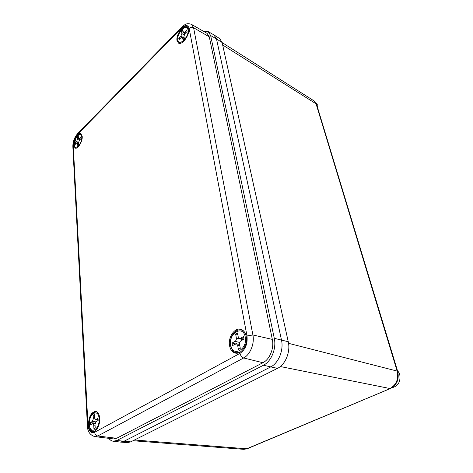 <?xml version="1.0" encoding="UTF-8"?>
<svg xmlns="http://www.w3.org/2000/svg" width="473" height="473" viewBox="0 0 473 473"><rect width="100%" height="100%" fill="white"/><g stroke="black" fill="none" stroke-linecap="round" stroke-linejoin="round"><path stroke-width="0.71" d="M315.94 102.931L317.815 105.343L317.927 108.808M397.225 369.892L399.691 374.066C400.903 381.54 398.296 386.104 391.88 387.771M222.097 42.481L288.258 341.725C290.682 351.717 285.432 364.659 277.48 368.366L130.719 441.877L127.385 442.598L120.479 442.084L123.82 441.35L270.55 367.001C278.55 363.229 283.871 350.091 281.47 339.975L216.504 38.946L214.098 35.014L219.679 38.579L222.097 42.481L216.504 38.946L213.914 34.907L208.114 31.543L203.638 31.384M250.17 447.493L247.397 448.658M88.475 424.653C88.8 416.654 91.177 412.231 95.617 411.386C97.941 411.865 99.3 414.2 99.691 418.38C100.229 424.872 96.25 432.399 92.625 431.802C90.213 431.317 88.829 428.934 88.475 424.653M73.652 145.122C73.209 140.126 78.128 132.138 80.806 133.581L82.213 136.466C82.71 141.457 77.738 149.515 75.089 148.084L73.652 145.122M177.026 40.654C175.702 34.86 183.607 23.94 187.261 26.642L188.615 28.942C190.028 34.736 182.028 45.733 178.439 43.061L177.026 40.654M229.559 345.692C227.874 337.444 234.602 327.393 240.674 329.255C243.518 330.095 245.357 332.472 246.197 336.38C248.023 344.586 241.301 354.774 235.3 353.059C232.278 352.231 230.369 349.778 229.559 345.692M108.802 438.335C110.049 440.026 111.522 440.984 113.213 441.22L120.195 442.054L123.82 441.35L270.55 367.001C278.55 363.229 283.871 350.091 281.47 339.975L216.504 38.946L210.645 35.528L208.114 31.543M113.213 441.22L116.778 440.511L263.414 365.262C271.319 361.49 276.616 348.4 274.287 338.331L210.645 35.528M209.285 36.847L207.079 33.37L191.524 24.389L193.581 27.736L209.285 36.847L272.33 339.383C274.328 348.11 269.758 359.421 262.917 362.72L116.618 438.294L113.49 438.909L94.766 436.62L97.734 436L116.618 438.294M95.055 425.215L93.725 425.079L93.932 428.68L95.215 427.976L95.008 424.37L96.072 421.65L98.153 420.491L98.017 418.262L95.942 419.427L98.153 419.669M98.159 419.817L95.505 419.527L94.641 418.049L94.434 414.496L93.163 415.217L93.364 418.771L94.831 418.93M95.505 419.527L95.942 419.427M93.725 425.079L92.856 423.583L90.384 424.825L90.26 422.614L92.306 421.467L93.364 418.771M94.482 415.371L93.163 415.217M95.138 423.122L90.26 422.614M239.829 345.763L237.641 345.266L238.38 349.387L240.296 348.335L239.545 344.208C239.397 342.724 239.841 341.612 240.881 340.873L243.979 339.147L243.512 336.599L240.42 338.337L243.932 339.171M243.429 339.454L239.421 338.502L238.244 336.989L237.511 332.933L235.631 334.009L236.352 338.053L243.075 339.655M239.421 338.502L240.42 338.337M237.641 345.266L236.447 343.729L232.444 345.58L232.007 343.061L235.028 341.358C236.057 340.625 236.5 339.525 236.352 338.053M237.801 334.535L235.631 334.009M235.519 343.865L232.007 343.061M78.707 143.739L77.643 143.301L77.773 145.513L78.755 144.525L78.624 142.314L79.458 140.144L81.043 138.542L80.96 137.176L79.375 138.784L80.386 139.204M79.996 139.594L78.695 139.056L78.27 136.259L77.3 137.247L77.424 139.429L79.369 140.239M78.695 139.056L79.375 138.784M77.643 143.301L77.341 142.68L76.673 142.952L75.106 144.531L75.036 143.171L76.596 141.593L77.424 139.429M78.352 137.69L77.3 137.247M76.041 143.585L75.036 143.171M184.304 38.615L182.602 37.604L183.01 39.903L184.34 38.573L183.926 36.267L184.913 33.719L187.066 31.549L186.8 30.13L184.653 32.3L185.694 32.927M184.996 33.636L183.483 32.726L182.785 29.959L181.472 31.295L181.88 33.565L184.139 34.925M183.483 32.726L184.653 32.3M182.602 37.604L182.306 37.101L181.147 37.521L179.031 39.655L178.782 38.236L180.899 36.102L181.88 33.565M183.222 32.353L181.472 31.295M179.823 38.851L178.782 38.236M316.644 104.586L313.924 100.814L222.121 42.57M397.716 371.512L397.149 371.08L316.065 103.806L222.653 44.976M134.468 440.002L247.06 448.8L243.814 449.332L246.522 448.871L390.527 388.457M313.924 100.814L316.597 104.421L397.687 371.411C399.378 379.216 396.959 384.916 390.426 388.504L247.184 448.753M280.306 366.534L389.929 388.522C396.392 384.91 398.798 379.098 397.149 371.08L288.554 343.327M130.719 441.877L116.778 440.511M288.258 341.725L274.287 338.331M277.48 368.366L263.414 365.262M73.262 145.513L87.966 424.937C88.652 431.169 90.881 433.611 94.653 432.263L239.994 353.349C245.475 349.529 247.811 343.723 246.989 335.936L189.165 28.386C187.988 24.691 185.457 24.59 181.567 28.102L77.531 134.344C74.752 137.59 73.327 141.315 73.262 145.513L72.848 146.671L87.399 425.505M189.165 28.386C190.53 27.227 192.003 27.014 193.581 27.736L252.895 334.979C254.716 343.546 250.235 354.685 243.654 357.972L262.917 362.72M239.994 353.349C240.597 355.755 241.815 357.298 243.654 357.972L97.734 436C95.966 435.592 94.937 434.344 94.653 432.263M246.989 335.936L252.895 334.979L272.33 339.383M181.567 28.102L181.833 27.091C184.677 24.868 186.273 22.515 191.524 24.389M77.531 134.344L77.95 133.28L181.667 27.257M87.966 424.937L87.404 425.688C87.446 431.37 89.9 435.012 94.766 436.62M99.088 418.812C98.603 407.838 88.51 413.698 89.35 424.263C89.645 435.255 99.969 429.691 99.088 418.812M97.131 412.018L96.421 411.936L97.391 412.231M94.606 431.341L93.565 431.429L94.287 431.5M95.818 421.839L92.306 421.467M245.233 337.042C243.175 324.478 228.27 333.134 230.783 345.124C232.485 357.748 247.876 349.458 245.233 337.042M242.915 330.367L241.437 329.994L243.979 331.396M239.208 352.598L236.305 352.728L237.801 353.053M239.693 342.446L235.028 341.358M81.764 137.087C81.504 130.288 73.776 138.199 74.326 144.608C74.474 151.478 82.337 143.632 81.764 137.087M78.63 142.426L76.596 141.593M187.964 29.793C186.87 22.68 176.441 33.358 177.901 39.963C178.812 47.205 189.484 36.563 187.964 29.793M184.257 38.1L180.899 36.102M243.814 449.332L132.99 440.741M77.755 133.481C74.551 137.2 72.913 141.498 72.836 146.37M96.421 411.936C90.751 412.426 89.362 418.853 89.208 424.405M89.208 424.452C89.474 428.497 90.922 430.826 93.565 431.429M95.014 423.808L92.856 423.583M241.437 329.994C235.288 328.203 228.932 337.621 230.499 345.438M230.511 345.509C231.764 350.014 233.697 352.42 236.305 352.728M239.592 344.45L236.447 343.729M81.38 134.19C77.619 134.054 77.785 135.834 76.035 137.915L74.22 144.821M74.22 144.898C74.379 146.624 74.941 147.677 75.911 148.049M78.678 143.23L77.341 142.68M187.781 27.44C183.081 26.453 182.631 29.001 180.16 31.608C178.238 34.718 177.422 37.651 177.718 40.394M177.736 40.501L179.35 43.126M184.287 38.283L182.306 37.101"/></g></svg>
